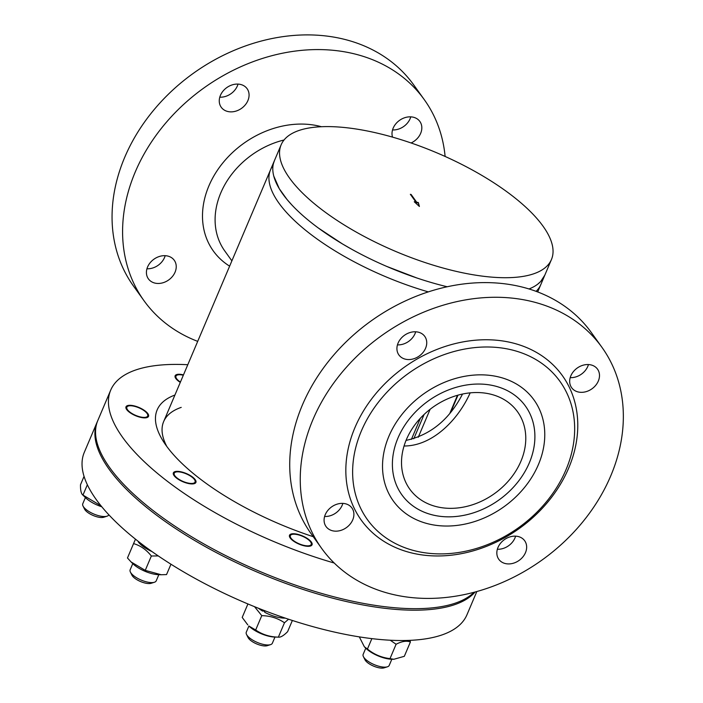 <?xml version="1.0" encoding="UTF-8"?>
<svg xmlns="http://www.w3.org/2000/svg" width="703" height="703" viewBox="0 0 703 703"><rect width="100%" height="100%" fill="white"/><g stroke="black" fill="none" stroke-linecap="round" stroke-linejoin="round"><path stroke-width="1.05" d="M274.46 160.539L273.397 163.676M273.766 176.084L279.319 188.756L287 199.459L291.771 204.872M318.318 228L342.484 243.95L352.062 249.451M386.588 266.367L416.941 278.01M537.813 284.1L540.669 281.543L544.834 275.119M537.681 291.965L540.827 284.548A146.822 53.419 23 0 1 536.081 291.367A146.822 53.419 23 0 0 540.827 284.566L551.451 259.521A146.822 53.419 23 0 0 543.032 226.19A146.822 53.419 23 0 0 400.473 139.493A146.822 53.419 23 0 0 281.147 144.783A146.822 53.419 23 0 0 395.429 251.331A146.822 53.419 23 0 0 551.451 259.521M273.036 165.504A146.822 53.419 23 0 0 270.523 169.818A146.822 53.419 23 0 0 428.347 291.894M386.509 442.547A86.61 69.254 -35.7 0 1 488.778 375.253A86.61 69.254 -35.7 0 1 540.783 458.338A86.61 69.254 -35.7 0 1 438.505 525.624A86.61 69.254 -35.7 0 1 386.509 442.547A86.61 69.254 144.3 0 0 438.505 525.624A86.61 69.254 144.3 0 0 540.783 458.338A86.61 69.254 144.3 0 0 488.778 375.253A86.61 69.254 144.3 0 0 386.509 442.547M397.986 437.987A76.065 60.827 144.3 0 0 401.835 494.771A76.065 60.827 144.3 0 0 470.966 513.612A76.065 60.827 144.3 0 0 531.398 457.381A76.065 60.827 144.3 0 0 525.457 406.106A76.065 60.827 144.3 0 0 459.305 386.474A76.065 60.827 144.3 0 0 397.986 437.987A76.065 60.827 -35.7 0 1 459.305 386.474A76.065 60.827 -35.7 0 1 525.457 406.106A76.065 60.827 -35.7 0 1 529.297 462.899A76.065 60.827 -35.7 0 1 467.978 514.411A76.065 60.827 -35.7 0 1 401.835 494.771A76.065 60.827 -35.7 0 1 397.986 437.987M321.429 126.716A87.154 69.694 144.3 0 0 216.867 171.066A87.154 69.694 144.3 0 0 229.626 266.156A87.154 69.694 144.3 0 1 216.867 171.066A87.154 69.694 144.3 0 1 321.429 126.716M231.876 260.857L224.758 250.936A77.831 62.242 -35.7 0 1 220.821 192.824A77.831 62.242 -35.7 0 1 284.038 139.994M180.293 382.388A12.241 4.455 -157 0 1 175.135 375.771A12.241 4.455 -157 0 1 175.899 374.919A12.241 4.455 -157 0 1 183.474 374.884M147.823 413.592A12.241 4.455 -157 0 1 148.526 416.369A12.241 4.455 -157 0 1 138.579 416.809A12.241 4.455 -157 0 1 126.698 409.585A12.241 4.455 -157 0 1 126.004 406.809A12.241 4.455 -157 0 1 135.943 406.369A12.241 4.455 -157 0 1 147.823 413.592M189.081 474.841A12.241 4.455 -157 0 1 195.909 482.425A12.241 4.455 -157 0 1 180.205 480.448A12.241 4.455 -157 0 1 173.377 472.864A12.241 4.455 -157 0 1 189.081 474.841M296.499 534.06A12.241 4.455 -157 0 1 307.852 538.823A12.241 4.455 -157 0 1 312.044 544.807A12.241 4.455 -157 0 1 305.067 545.994A12.241 4.455 -157 0 1 293.713 541.231A12.241 4.455 -157 0 1 289.522 535.247A12.241 4.455 -157 0 1 296.499 534.06M109.73 467.68A207.851 75.625 23 0 0 297.307 585.766A207.851 75.625 23 0 0 474.05 592.278A207.851 75.625 -157 0 1 245.575 565.142A207.851 75.625 -157 0 1 97.814 420.491A207.851 75.625 23 0 0 109.73 467.68M447.249 286.771A146.822 53.419 23 0 1 274.39 160.715L163.65 421.589A146.822 53.419 -157 0 0 166.787 446.431A146.822 53.419 -157 0 1 181.216 407.38M313.266 536.705A157.367 57.259 -157 0 1 163.404 441.493A157.367 57.259 -157 0 1 174.924 395.042M334.206 563.015A207.851 75.625 -157 0 1 110.696 390.156A207.851 75.625 -157 0 1 187.789 364.725M462.539 394.04C449.366 419.533 430.535 434.981 406.044 440.403M470.175 392.854C458.145 419.99 432.283 446.097 404.049 446.001C432.283 446.097 458.145 419.99 470.175 392.854M406.387 439.586A66.337 53.05 144.3 0 0 409.744 489.103A66.337 53.05 144.3 0 0 467.425 506.23A66.337 53.05 144.3 0 0 520.905 461.3A66.337 53.05 144.3 0 0 517.549 411.782A66.337 53.05 144.3 0 0 459.867 394.655A66.337 53.05 144.3 0 0 406.387 439.586M415.921 202.077L410.35 194.318L411.114 194.459L416.686 202.227L418.347 202.543L419.392 206.471L414.252 201.77L415.921 202.077L414.928 202.385M418.347 202.543L418.979 206.084M416.686 202.227L416.492 202.684L418.153 203M411.114 194.459L416.492 202.684M528.972 288.977A146.822 53.419 23 0 0 544.693 275.444M352.73 519.877A15.923 12.733 -35.7 0 1 339.901 530.66A15.923 12.733 -35.7 0 1 326.051 526.547A15.923 12.733 -35.7 0 1 325.252 514.666A15.923 12.733 -35.7 0 1 338.081 503.884A15.923 12.733 -35.7 0 1 351.931 507.988A15.923 12.733 -35.7 0 1 352.73 519.877M324.61 516.477A15.923 12.733 144.3 0 0 342.853 503.392M406.035 359.321A15.923 12.733 -35.7 0 1 398.891 354.953A15.923 12.733 -35.7 0 1 400.666 338.837A15.923 12.733 -35.7 0 1 417.626 332.018A15.923 12.733 -35.7 0 1 424.77 336.394A15.923 12.733 -35.7 0 1 422.995 352.502A15.923 12.733 -35.7 0 1 406.035 359.321M397.45 344.874A15.923 12.733 144.3 0 0 415.693 331.79M570.836 375.833A15.923 12.733 -35.7 0 1 583.675 365.05A15.923 12.733 -35.7 0 1 597.524 369.154A15.923 12.733 -35.7 0 1 598.323 381.044A15.923 12.733 -35.7 0 1 585.494 391.826A15.923 12.733 -35.7 0 1 571.644 387.713A15.923 12.733 -35.7 0 1 570.836 375.833M570.195 377.643A15.923 12.733 144.3 0 0 587.805 366.368A15.923 12.733 144.3 0 0 588.446 364.558M517.54 536.38A15.923 12.733 -35.7 0 1 524.684 540.756A15.923 12.733 -35.7 0 1 522.909 556.873A15.923 12.733 -35.7 0 1 505.949 563.683A15.923 12.733 -35.7 0 1 498.805 559.316A15.923 12.733 -35.7 0 1 500.58 543.199A15.923 12.733 -35.7 0 1 517.54 536.38M497.364 549.245A15.923 12.733 144.3 0 0 515.607 536.152M358.082 439.639A118.517 94.782 -35.7 0 1 498.04 347.554A118.517 94.782 -35.7 0 1 569.21 461.247A118.517 94.782 -35.7 0 1 429.243 553.331A118.517 94.782 -35.7 0 1 358.082 439.639M572.075 459.147A123.825 99.026 -35.7 0 1 375.516 535.299A123.825 99.026 -35.7 0 1 437.767 349.11A123.825 99.026 -35.7 0 1 572.075 459.147M615.406 463.576A172.472 137.929 -35.7 0 1 478.383 591.082A172.472 137.929 -35.7 0 1 321.64 548.375A172.472 137.929 -35.7 0 1 381.395 335.779A172.472 137.929 -35.7 0 1 601.935 347.326A172.472 137.929 -35.7 0 1 615.406 463.576M321.64 548.375L311.113 533.709A172.472 137.929 -35.7 0 1 370.876 321.104A172.472 137.929 -35.7 0 1 591.416 332.66L601.935 347.326M146.945 268.774A15.923 12.733 144.3 0 0 164.546 257.5A15.923 12.733 144.3 0 0 165.187 255.69M147.586 266.964A15.923 12.733 -35.7 0 1 160.416 256.182A15.923 12.733 -35.7 0 1 174.265 260.286A15.923 12.733 -35.7 0 1 168.746 279.917A15.923 12.733 -35.7 0 1 148.386 278.845A15.923 12.733 -35.7 0 1 147.586 266.964M219.784 97.181A15.923 12.733 144.3 0 0 238.027 84.096M239.96 84.325A15.923 12.733 -35.7 0 1 247.105 88.692A15.923 12.733 -35.7 0 1 241.586 108.315A15.923 12.733 -35.7 0 1 221.225 107.251A15.923 12.733 -35.7 0 1 223 91.135A15.923 12.733 -35.7 0 1 239.96 84.325M392.538 129.941A15.923 12.733 144.3 0 0 410.139 118.675A15.923 12.733 144.3 0 0 410.78 116.856M392.529 137.12A15.923 12.733 -35.7 0 1 401.193 119.299A15.923 12.733 -35.7 0 1 419.858 121.461A15.923 12.733 -35.7 0 1 420.658 133.342A15.923 12.733 -35.7 0 1 411.097 142.973M445.113 156.453A172.472 137.929 144.3 0 0 432.907 113.807A172.472 137.929 144.3 0 0 424.269 99.633L413.751 84.958A172.472 137.929 144.3 0 0 193.211 73.402A172.472 137.929 144.3 0 0 133.447 286.007L143.974 300.673A172.472 137.929 144.3 0 0 197.701 341.368M424.269 99.633A172.472 137.929 144.3 0 0 203.738 88.077A172.472 137.929 144.3 0 0 143.974 300.673M411.396 439.401L420.403 418.188M424.12 414.436L413.795 438.76M430.131 409.278L418.259 437.248M457.495 395.288L450.052 412.837M450.948 411.73L457.978 395.148M476.827 591.522L466.959 614.774A207.851 75.625 -157 0 1 246.076 603.174A207.851 75.625 -157 0 1 84.298 452.345L97.172 422.011A207.851 75.625 -157 0 0 247.834 567.98A207.851 75.625 -157 0 0 475.087 591.996A207.851 75.625 -157 0 1 247.834 567.98A207.851 75.625 -157 0 1 97.172 422.011L110.696 390.156M180.434 382.054A11.318 4.121 -157 0 1 177.437 374.998A11.318 4.121 -157 0 1 183.334 375.217M393.829 659.282L391.738 659.229A19.104 6.951 -157 0 1 387.054 658.676A19.104 6.951 -157 0 1 365.841 648.236L364.347 646.76L367.441 649.036C374.031 654.423 381.553 657.613 390.007 658.623L393.829 659.282L404.322 656.312L410.42 641.953C406.58 640.53 401.808 641.294 396.097 644.256L390.235 640.222M359.321 636.883L364.347 646.76M409.884 640.354L410.42 641.953M390.007 658.623L396.097 644.256M367.441 649.036L371.861 638.632M391.835 659.229L389.216 665.398A14.148 5.149 -157 0 1 387.397 666.813A14.148 5.149 -157 0 1 370.85 663.008A14.148 5.149 -157 0 1 363.407 656.628A14.148 5.149 -157 0 1 363.161 654.344L365.78 648.175M363.407 656.628L364.936 659.704A11.318 4.121 23 0 0 370.885 664.81A11.318 4.121 23 0 0 384.119 667.85L387.397 666.813M256.569 631.479A19.104 6.951 -157 0 1 248.976 626.074L255.672 630.002C262.307 634.572 269.873 636.953 278.37 637.138L274.873 637.067A19.104 6.951 -157 0 1 256.569 631.479M263.265 610.802A19.104 6.951 23 0 0 264.75 611.654M288.564 619.229L284.469 622.77L278.37 637.138C280.515 637.516 283.59 635.705 287.597 631.698L292.369 620.468M247.922 603.947L242.201 617.427L247.772 624.879M284.469 622.77C277.826 618.201 270.26 615.828 261.762 615.635L254.53 606.68M255.672 630.002L261.762 615.635M264.012 610.432L262.641 611.109L262.729 609.932M264.794 610.731L264.715 612.278A20.607 7.496 -157 0 0 285.26 618.113M262.641 611.109A20.607 7.496 -157 0 1 258.476 608.262M274.97 637.067L272.351 643.236A14.148 5.149 -157 0 1 270.523 644.642A14.148 5.149 -157 0 1 258.098 642.77A14.148 5.149 -157 0 1 247.025 635.275A14.148 5.149 -157 0 1 246.542 634.466A14.148 5.149 -157 0 1 246.296 632.173L248.915 626.004M246.542 634.466L248.071 637.542A11.318 4.121 23 0 0 248.458 638.183A11.318 4.121 23 0 0 257.316 644.185A11.318 4.121 23 0 0 267.254 645.688L270.523 644.642M290.945 538.085A11.318 4.121 -157 0 1 291.815 534.473A11.318 4.121 -157 0 1 302.395 536.231A11.318 4.121 -157 0 1 311.007 542.619A11.318 4.121 -157 0 1 303.986 545.396A11.318 4.121 -157 0 1 290.945 538.085M161.233 574.746L158.737 574.685A19.104 6.951 -157 0 1 132.841 563.692L131.066 561.943L145.249 570.379L161.233 574.746L166.541 574.579L170.97 564.219L166.541 574.579M158.272 555.924L151.347 556.011C146.347 549.693 140.424 545.554 133.561 543.612L127.471 557.98L131.066 561.943M133.561 543.612L135.468 539.157M145.249 570.379L151.347 556.011M138.315 541.407L138.227 541.802A20.607 7.496 -157 0 0 152.006 551.583M158.825 574.685L156.207 580.854A14.148 5.149 -157 0 1 154.388 582.26A14.148 5.149 -157 0 1 141.171 580.063A14.148 5.149 -157 0 1 130.407 572.084A14.148 5.149 -157 0 1 130.152 569.79L132.77 563.621M130.407 572.084L131.927 575.159A11.318 4.121 23 0 0 140.538 581.539A11.318 4.121 23 0 0 151.119 583.305L154.388 582.26M175.003 472.39A11.318 4.121 -157 0 1 175.68 472.091A11.318 4.121 -157 0 1 186.251 473.857A11.318 4.121 -157 0 1 194.863 480.237A11.318 4.121 -157 0 1 183.755 481.731A11.318 4.121 -157 0 1 175.003 472.39M101.821 506.801A19.104 6.951 -157 0 1 85.458 497.636L82.717 494.93L101.004 505.809M84.052 476.362L80.502 484.745C80.388 490.395 81.205 493.866 82.945 495.14L87.357 484.754M108.833 514.781L108.833 514.798A14.148 5.149 -157 0 1 107.005 516.204A14.148 5.149 -157 0 1 93.789 514.007A14.148 5.149 -157 0 1 83.024 506.028A14.148 5.149 -157 0 1 82.778 503.735L85.397 497.566M83.024 506.028L84.553 509.104A11.318 4.121 23 0 0 93.165 515.484A11.318 4.121 23 0 0 103.736 517.25L107.005 516.204M133.465 406.097A11.318 4.121 -157 0 1 147.489 414.181A11.318 4.121 -157 0 1 135.653 415.376A11.318 4.121 -157 0 1 128.298 406.035A11.318 4.121 -157 0 1 133.465 406.097M274.39 160.715L281.147 144.783"/></g></svg>
